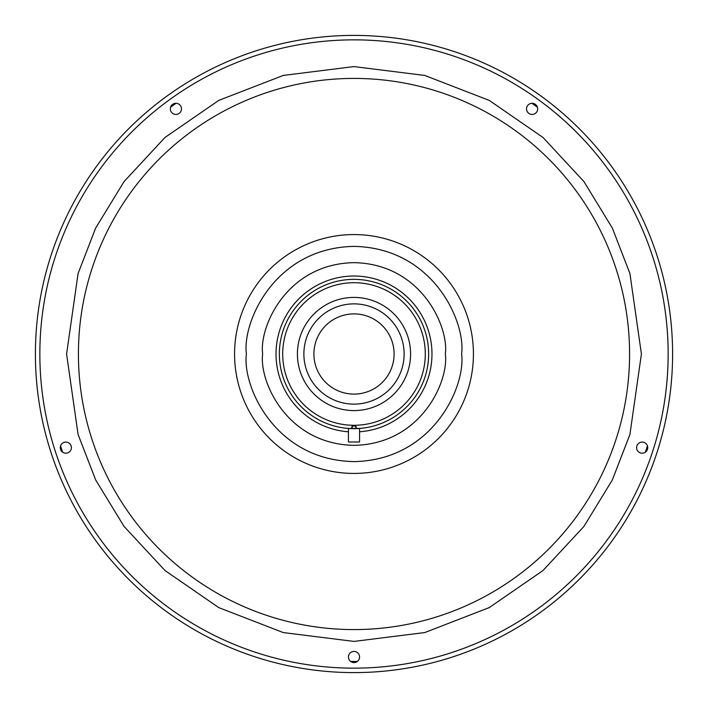 <?xml version="1.0" encoding="UTF-8"?>
<svg xmlns="http://www.w3.org/2000/svg" width="708" height="708" viewBox="0 0 708 708"><rect width="100%" height="100%" fill="white"/><g stroke="black" fill="none" stroke-linecap="round" stroke-linejoin="round"><path stroke-width="1.06" d="M394.099 354A40.099 40.099 0 0 1 354 394.099A40.099 40.099 0 0 1 313.901 354A40.099 40.099 0 0 1 354 313.901A40.099 40.099 0 0 1 394.099 354M303.874 354A50.126 50.126 0 0 1 354 303.874A50.126 50.126 0 0 1 404.126 354A50.126 50.126 0 0 1 354 404.126A50.126 50.126 0 0 1 303.874 354M410.587 354A56.587 56.587 0 0 1 354 410.587A56.587 56.587 0 0 1 297.413 354A56.587 56.587 0 0 1 354 297.413A56.587 56.587 0 0 1 410.587 354M425.296 354A71.296 71.296 0 0 1 354 425.296A71.296 71.296 0 0 1 282.704 354A71.296 71.296 0 0 1 354 282.704A71.296 71.296 0 0 1 425.296 354M354 425.296L351.77 427.526A2.23 2.23 0 0 1 354 425.296A2.23 2.23 0 0 1 356.23 427.526L354 425.296M352.053 428.614A74.641 74.641 0 0 1 279.359 354A74.641 74.641 0 0 1 354 279.359A74.641 74.641 0 0 1 428.641 354A74.641 74.641 0 0 1 352.053 428.614A2.23 2.23 0 0 1 351.77 427.526M348.433 428.429L359.567 428.429L359.567 442.004L348.433 442.004L348.433 428.429L356.08 428.606M356.23 427.526A2.23 2.23 0 0 1 355.947 428.614M359.567 431.783A77.977 77.977 0 0 0 431.977 354A77.977 77.977 0 0 0 354 276.023A77.977 77.977 0 0 0 276.023 354A77.977 77.977 0 0 0 348.433 431.783M288.519 311.653L289.422 310.29L288.528 311.653M423.411 318.467L424.145 319.936L423.411 318.467M170.566 107.253A307.458 307.458 0 0 1 176.018 103.297A307.458 307.458 0 0 0 170.566 107.253A307.458 307.458 0 0 1 176.018 103.297M531.982 103.297A307.458 307.458 0 0 1 537.434 107.253A307.458 307.458 0 0 0 531.982 103.297A307.458 307.458 0 0 1 537.434 107.253M171.486 105.465A308.352 308.352 0 0 1 174.026 103.616M533.974 103.616A308.352 308.352 0 0 1 536.514 105.465M71.393 447.633A5.567 5.567 0 0 0 65.826 442.066A5.567 5.567 0 0 0 60.26 447.633A5.567 5.567 0 0 0 65.826 453.2A5.567 5.567 0 0 0 71.393 447.633M181.469 108.864A5.567 5.567 0 0 0 175.903 103.297A5.567 5.567 0 0 0 170.327 108.864A5.567 5.567 0 0 0 175.903 114.431A5.567 5.567 0 0 0 181.469 108.864M537.673 108.864A5.567 5.567 0 0 0 532.097 103.297A5.567 5.567 0 0 0 526.531 108.864A5.567 5.567 0 0 0 532.097 114.431A5.567 5.567 0 0 0 537.673 108.864M647.74 447.633A5.567 5.567 0 0 0 642.174 442.066A5.567 5.567 0 0 0 636.607 447.633A5.567 5.567 0 0 0 642.174 453.2A5.567 5.567 0 0 0 647.74 447.633M359.567 657.006A5.567 5.567 0 0 0 354 651.431A5.567 5.567 0 0 0 348.433 657.006A5.567 5.567 0 0 0 354 662.573A5.567 5.567 0 0 0 359.567 657.006M354 39.852A314.148 314.148 0 0 1 668.148 354A314.148 314.148 0 0 1 354 668.148A314.148 314.148 0 0 1 39.852 354A314.148 314.148 0 0 1 354 39.852M672.6 354A318.6 318.6 0 0 1 354 672.6A318.6 318.6 0 0 1 35.4 354A318.6 318.6 0 0 1 354 35.4A318.6 318.6 0 0 1 672.6 354M647.74 447.792A308.352 308.352 0 0 1 646.767 450.784M355.575 662.352A308.352 308.352 0 0 1 352.425 662.352M61.233 450.784A308.352 308.352 0 0 1 60.26 447.792M647.431 445.801A307.458 307.458 0 0 1 645.351 452.208A307.458 307.458 0 0 0 647.431 445.801A307.458 307.458 0 0 1 645.351 452.208M357.363 661.44A307.458 307.458 0 0 1 350.637 661.44A307.458 307.458 0 0 0 357.363 661.44A307.458 307.458 0 0 1 350.637 661.44M62.649 452.208A307.458 307.458 0 0 1 60.569 445.801A307.458 307.458 0 0 0 62.649 452.208A307.458 307.458 0 0 1 60.569 445.801M419.481 311.653L418.578 310.29M284.589 318.467L283.855 319.936M262.65 354C258.978 380.718 286.386 444.102 354 445.35C421.614 444.102 449.022 380.718 445.35 354C449.022 327.282 421.614 263.898 354 262.65C286.386 263.898 258.978 327.282 262.65 354M234.569 354A119.431 119.431 0 0 1 354 234.569A119.431 119.431 0 0 1 473.431 354A119.431 119.431 0 0 1 354 473.431A119.431 119.431 0 0 1 234.569 354M246.393 354C242.074 322.521 274.359 247.862 354 246.393C433.641 247.862 465.926 322.521 461.607 354C465.926 385.479 433.641 460.138 354 461.607C274.359 460.138 242.074 385.479 246.393 354M66.587 354L78.084 434.473L95.66 479.944L124.077 526.442L165.017 570.542L218.745 607.597L283.253 632.563L354 641.413L424.747 632.563L489.255 607.597L542.983 570.542L583.923 526.442L612.34 479.944L629.916 434.473L641.413 354L629.916 273.527L612.34 228.056L583.923 181.558L542.983 137.458L489.255 100.403L424.747 75.437L354 66.587L283.253 75.437L218.745 100.403L165.017 137.458L124.077 181.558L95.66 228.056L78.084 273.527L66.587 354M78.42 354A275.58 275.58 0 0 0 354 629.58A275.58 275.58 0 0 0 629.58 354A275.58 275.58 0 0 0 354 78.42A275.58 275.58 0 0 0 78.42 354"/></g></svg>
